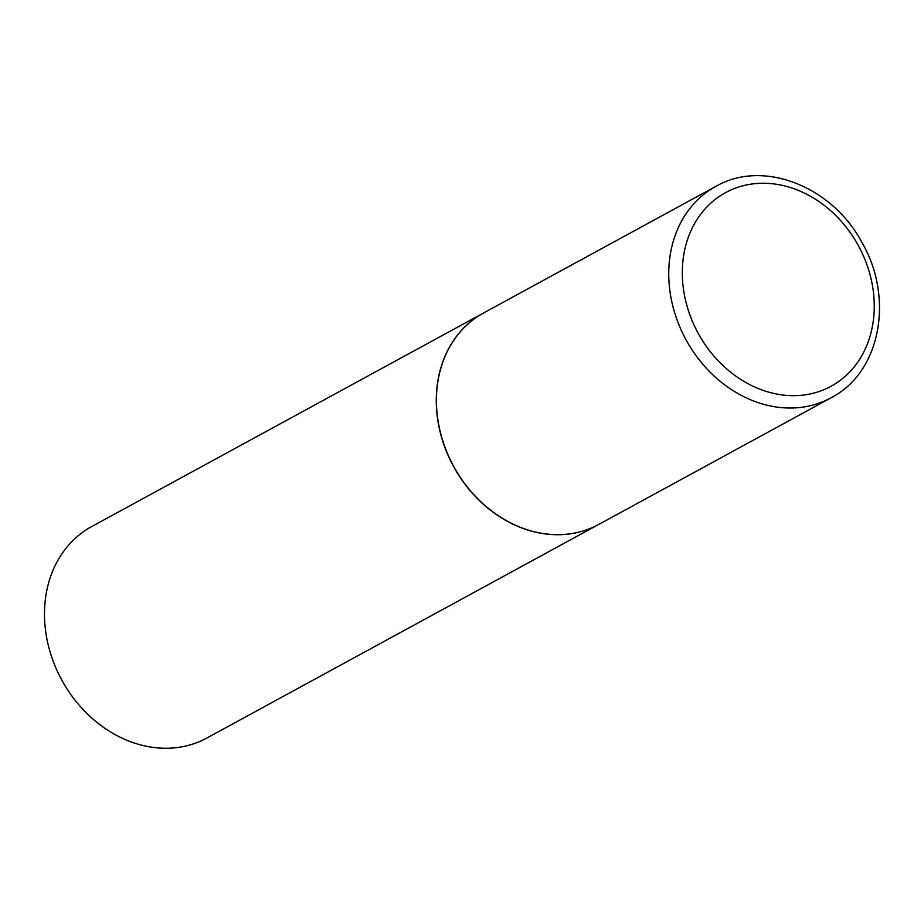 <?xml version="1.0" encoding="UTF-8"?>
<svg xmlns="http://www.w3.org/2000/svg" width="924" height="924" viewBox="0 0 924 924"><rect width="100%" height="100%" fill="white"/><g stroke="black" fill="none" stroke-linecap="round" stroke-linejoin="round"><path stroke-width="1.39" d="M833.737 396.292A120.397 99.688 -118.6 0 1 831.173 397.747L598.844 524.382A120.397 99.688 -118.6 0 1 454.55 467.948A120.397 99.688 -118.6 0 1 481.034 314.426A120.397 99.688 -118.6 0 1 483.61 312.959L715.938 186.336A120.397 99.688 -118.6 0 0 713.363 187.791A120.397 99.688 -118.6 0 0 686.879 341.314A120.397 99.688 -118.6 0 0 831.173 397.747L833.829 396.234C881.126 369.877 893.704 296.835 861.965 242.504C832.397 186.452 763.12 158.951 715.938 186.336M598.764 524.428A120.397 99.688 -118.6 0 1 598.683 524.462A120.397 99.688 -118.6 0 1 454.4 468.029A120.397 99.688 -118.6 0 1 480.884 314.507A120.397 99.688 -118.6 0 1 483.448 313.051A120.397 99.688 -118.6 0 1 483.529 313.005M598.683 524.462L206.895 738.01A120.397 99.688 -118.6 0 1 62.613 681.566A120.397 99.688 -118.6 0 1 89.097 528.043A120.397 99.688 -118.6 0 1 91.661 526.588L483.448 313.051M723.169 193.994A110.256 91.303 -118.6 0 1 856.848 242.92A110.256 91.303 -118.6 0 1 833.402 384.938A110.256 91.303 -118.6 0 1 699.722 336.013A110.256 91.303 -118.6 0 1 723.169 193.994"/></g></svg>
